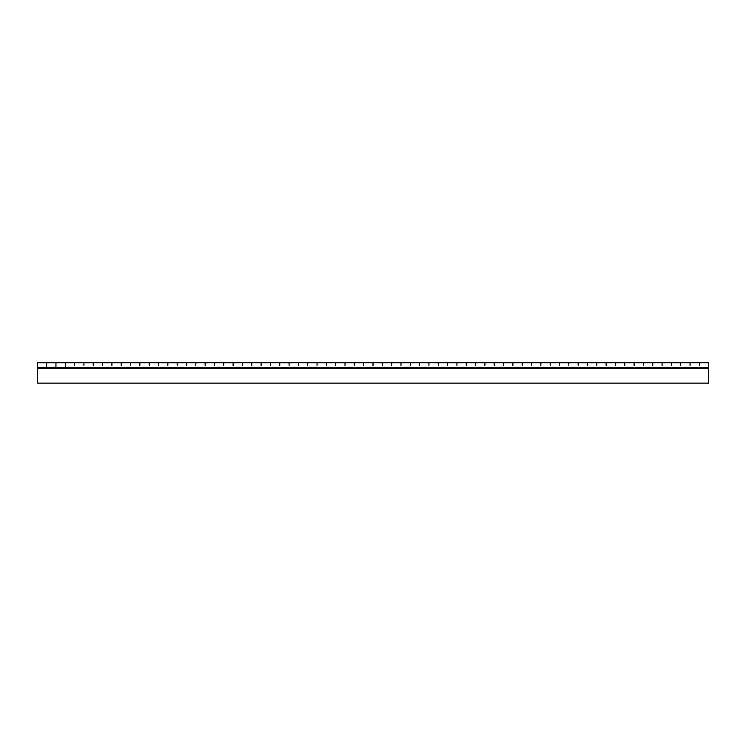 <?xml version="1.0" encoding="UTF-8"?>
<svg xmlns="http://www.w3.org/2000/svg" width="746" height="746" viewBox="0 0 746 746"><rect width="100%" height="100%" fill="white"/><g stroke="black" fill="none" stroke-linecap="round" stroke-linejoin="round"><path stroke-width="1.12" d="M111.9 365.475L111.9 362.733L111.9 365.475M121.225 365.475L121.225 362.733L121.225 365.475M130.55 365.475L130.55 362.733L130.55 365.475M139.875 365.475L139.875 362.733L139.875 365.475M149.2 365.475L149.2 362.733L149.2 365.475M158.525 365.475L158.525 362.733L158.525 365.475M167.85 365.475L167.85 362.733L167.85 365.475M177.175 365.475L177.175 362.733L177.175 365.475M186.5 365.475L186.5 362.733L186.5 365.475M195.825 365.475L195.825 362.733L195.825 365.475M205.15 365.475L205.15 362.733L205.15 365.475M214.475 365.475L214.475 362.733L214.475 365.475M223.8 365.475L223.8 362.733L223.8 365.475M233.125 365.475L233.125 362.733L233.125 365.475M242.45 365.475L242.45 362.733L242.45 365.475M251.775 365.475L251.775 362.733L251.775 365.475M261.1 365.475L261.1 362.733L261.1 365.475M270.425 365.475L270.425 362.733L270.425 365.475M279.75 365.475L279.75 362.733L279.75 365.475M289.075 365.475L289.075 362.733L289.075 365.475M298.4 365.475L298.4 362.733L298.4 365.475M307.725 365.475L307.725 362.733L307.725 365.475M317.05 365.475L317.05 362.733L317.05 365.475M326.375 365.475L326.375 362.733L326.375 365.475M335.7 365.475L335.7 362.733L335.7 365.475M345.025 365.475L345.025 362.733L345.025 365.475M354.35 365.475L354.35 362.733L354.35 365.475M363.675 365.475L363.675 362.733L363.675 365.475M373 365.475L373 362.733L373 365.475M382.325 365.475L382.325 362.733L382.325 365.475M690.05 365.475L690.05 362.733L690.05 365.475M699.375 365.475L699.375 362.733L699.375 365.475M671.4 365.475L671.4 362.733L671.4 365.475M680.725 365.475L680.725 362.733L680.725 365.475M652.75 365.475L652.75 362.733L652.75 365.475M662.075 365.475L662.075 362.733L662.075 365.475M634.1 365.475L634.1 362.733L634.1 365.475M643.425 365.475L643.425 362.733L643.425 365.475M615.45 365.475L615.45 362.733L615.45 365.475M624.775 365.475L624.775 362.733L624.775 365.475M596.8 365.475L596.8 362.733L596.8 365.475M606.125 365.475L606.125 362.733L606.125 365.475M578.15 365.475L578.15 362.733L578.15 365.475M587.475 365.475L587.475 362.733L587.475 365.475M559.5 365.475L559.5 362.733L559.5 365.475M568.825 365.475L568.825 362.733L568.825 365.475M540.85 365.475L540.85 362.733L540.85 365.475M550.175 365.475L550.175 362.733L550.175 365.475M522.2 365.475L522.2 362.733L522.2 365.475M531.525 365.475L531.525 362.733L531.525 365.475M503.55 365.475L503.55 362.733L503.55 365.475M512.875 365.475L512.875 362.733L512.875 365.475M484.9 365.475L484.9 362.733L484.9 365.475M494.225 365.475L494.225 362.733L494.225 365.475M466.25 365.475L466.25 362.733L466.25 365.475M475.575 365.475L475.575 362.733L475.575 365.475M447.6 365.475L447.6 362.733L447.6 365.475M456.925 365.475L456.925 362.733L456.925 365.475M428.95 365.475L428.95 362.733L428.95 365.475M438.275 365.475L438.275 362.733L438.275 365.475M391.65 365.475L391.65 362.733L391.65 365.475M400.975 365.475L400.975 362.733L400.975 365.475M410.3 365.475L410.3 362.733L410.3 365.475M419.625 365.475L419.625 362.733L419.625 365.475M93.25 365.475L93.25 362.733L93.25 365.475M102.575 365.475L102.575 362.733L102.575 365.475M74.6 365.475L74.6 362.733L74.6 365.475M83.925 365.475L83.925 362.733L83.925 365.475M37.3 365.475L37.3 362.733L46.625 362.733L46.625 365.475L46.625 362.733L55.95 362.733L55.95 365.475L55.95 362.733L65.275 362.733L65.275 365.475L65.275 362.733L708.7 362.733L708.7 367.284L37.3 367.284L37.3 365.475M55.95 367.284L55.95 365.475L55.95 367.246L46.625 367.246L46.625 365.475L46.625 367.246L55.95 367.246M65.275 367.284L65.275 365.475L65.275 367.246L74.6 367.246L65.275 367.246M634.1 367.246L624.775 367.246L634.1 367.246M615.45 367.246L606.125 367.246L615.45 367.246M596.8 367.246L587.475 367.246L596.8 367.246M578.15 367.246L568.825 367.246L578.15 367.246M559.5 367.246L550.175 367.246L559.5 367.246M540.85 367.246L531.525 367.246L540.85 367.246M522.2 367.246L512.875 367.246L522.2 367.246M503.55 367.246L494.225 367.246L503.55 367.246M484.9 367.246L475.575 367.246L484.9 367.246M466.25 367.246L456.925 367.246L466.25 367.246M447.6 367.246L438.275 367.246L447.6 367.246M428.95 367.246L419.625 367.246L428.95 367.246M410.3 367.246L400.975 367.246L410.3 367.246M391.65 367.246L382.325 367.246L391.65 367.246M373 367.246L363.675 367.246L373 367.246M93.25 367.246L83.925 367.246L93.25 367.246M111.9 367.246L102.575 367.246L111.9 367.246M130.55 367.246L121.225 367.246L130.55 367.246M149.2 367.246L139.875 367.246L149.2 367.246M167.85 367.246L158.525 367.246L167.85 367.246M186.5 367.246L177.175 367.246L186.5 367.246M205.15 367.246L195.825 367.246L205.15 367.246M223.8 367.246L214.475 367.246L223.8 367.246M242.45 367.246L233.125 367.246L242.45 367.246M261.1 367.246L251.775 367.246L261.1 367.246M279.75 367.246L270.425 367.246L279.75 367.246M298.4 367.246L289.075 367.246L298.4 367.246M317.05 367.246L307.725 367.246L317.05 367.246M354.35 367.246L345.025 367.246L354.35 367.246M335.7 367.246L326.375 367.246L335.7 367.246M652.75 367.246L643.425 367.246L652.75 367.246M671.4 367.246L662.075 367.246L671.4 367.246M690.05 367.246L680.725 367.246L690.05 367.246M708.7 367.284L708.7 368.216L37.3 368.216L37.3 367.284M111.9 368.216L102.575 368.216M121.225 368.216L130.55 368.216M139.875 368.216L149.2 368.216M158.525 368.216L167.85 368.216M177.175 368.216L186.5 368.216M195.825 368.216L205.15 368.216M214.475 368.216L223.8 368.216M233.125 368.216L242.45 368.216M251.775 368.216L261.1 368.216M270.425 368.216L279.75 368.216M289.075 368.216L298.4 368.216M307.725 368.216L317.05 368.216M326.375 368.216L335.7 368.216M345.025 368.216L354.35 368.216M363.675 368.216L373 368.216M382.325 368.216L391.65 368.216M690.05 368.216L680.725 368.216M699.375 368.216L708.7 368.216L708.7 383.118L37.3 383.118L37.3 368.216M671.4 368.216L662.075 368.216M652.75 368.216L643.425 368.216M634.1 368.216L624.775 368.216M615.45 368.216L606.125 368.216M596.8 368.216L587.475 368.216M578.15 368.216L568.825 368.216M559.5 368.216L550.175 368.216M540.85 368.216L531.525 368.216M522.2 368.216L512.875 368.216M503.55 368.216L494.225 368.216M484.9 368.216L475.575 368.216M466.25 368.216L456.925 368.216M447.6 368.216L438.275 368.216M428.95 368.216L419.625 368.216M400.975 368.216L410.3 368.216M93.25 368.216L83.925 368.216M74.6 368.216L65.275 368.216M46.625 368.216L55.95 368.216M37.3 383.118L708.7 383.118"/></g></svg>
